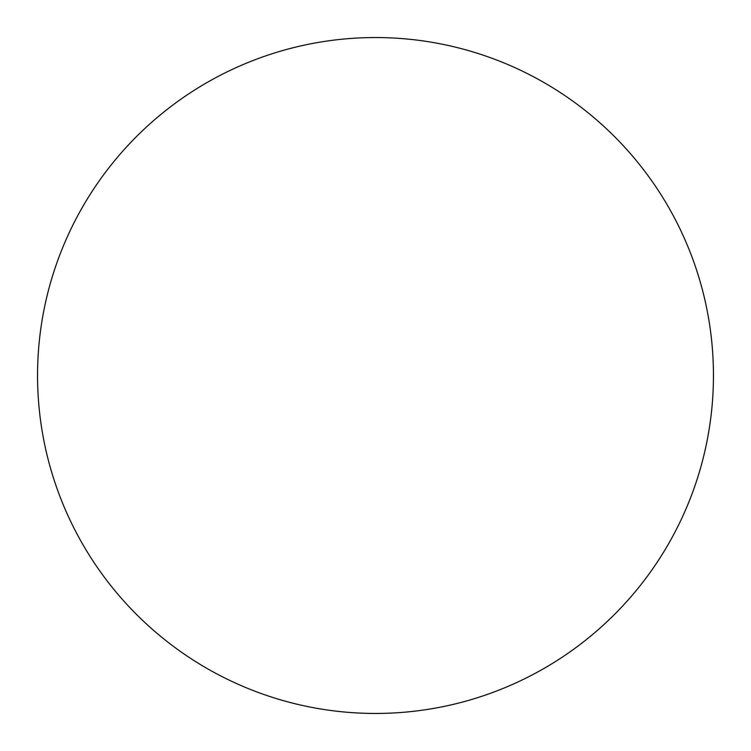 <?xml version="1.0" encoding="UTF-8"?>
<svg xmlns="http://www.w3.org/2000/svg" width="751" height="751" viewBox="0 0 751 751"><rect width="100%" height="100%" fill="white"/><g stroke="black" fill="none" stroke-linecap="round" stroke-linejoin="round"><path stroke-width="1.13" d="M375.5 713.45A337.95 337.95 0 0 1 37.55 375.5A337.95 337.95 0 0 1 375.5 37.55A337.95 337.95 0 0 1 713.45 375.5A337.95 337.95 0 0 1 375.5 713.45"/></g></svg>
